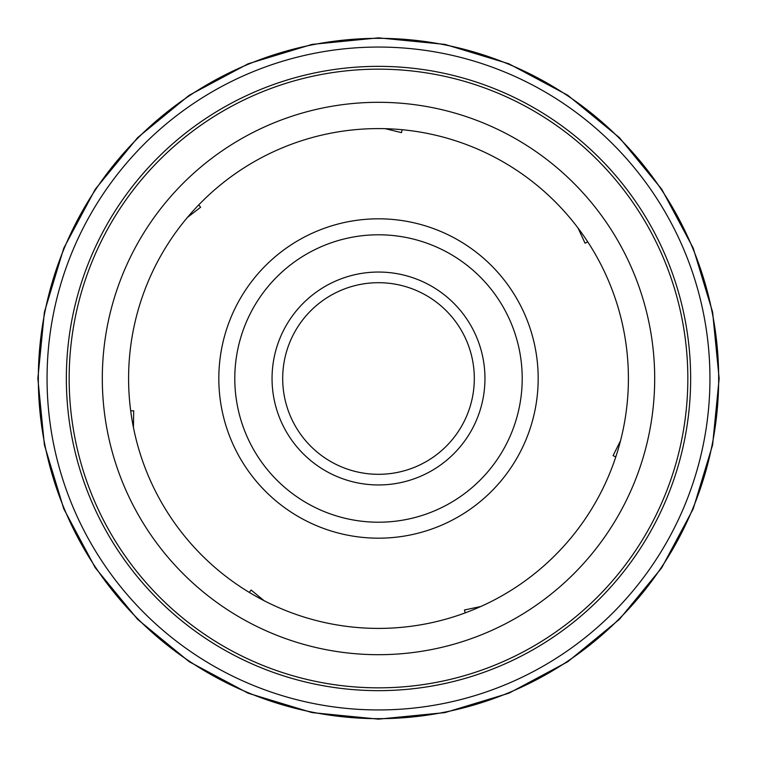 <?xml version="1.0" encoding="UTF-8"?>
<svg xmlns="http://www.w3.org/2000/svg" width="757" height="757" viewBox="0 0 757 757"><rect width="100%" height="100%" fill="white"/><g stroke="black" fill="none" stroke-linecap="round" stroke-linejoin="round"><path stroke-width="1.14" d="M263.985 600.623L251.097 590.034L249.271 592.4M480.761 606.527L464.448 609.991L465.158 612.905M620.532 440.716L613.075 455.638L615.791 456.897M628.405 378.5A249.905 249.905 0 0 0 378.5 128.595A249.905 249.905 0 0 0 128.595 378.5A249.905 249.905 0 0 0 378.5 628.405A249.905 249.905 0 0 0 628.405 378.5M187.433 217.429L200.624 207.229L198.722 204.91M385.304 128.69L401.503 132.636L402.128 129.712M578.055 228.065L585.066 243.196L587.744 241.862M538.18 378.5A159.68 159.68 0 0 0 378.5 218.82A159.68 159.68 0 0 0 218.82 378.5A159.68 159.68 0 0 0 378.5 538.18A159.68 159.68 0 0 0 538.18 378.5M133.44 427.459L133.686 410.786L130.696 410.824M474.308 378.5A95.808 95.808 0 0 0 378.5 282.692A95.808 95.808 0 0 0 282.692 378.5A95.808 95.808 0 0 0 378.5 474.308A95.808 95.808 0 0 0 474.308 378.5M272.047 378.5A106.453 106.453 0 0 1 378.5 272.047A106.453 106.453 0 0 1 484.953 378.5A106.453 106.453 0 0 1 378.5 484.953A106.453 106.453 0 0 1 272.047 378.5M234.793 378.5A143.707 143.707 0 0 0 378.5 522.216A143.707 143.707 0 0 0 522.207 378.5A143.707 143.707 0 0 0 378.5 234.793A143.707 143.707 0 0 0 234.793 378.5M102.309 378.5A276.191 276.191 0 0 0 378.5 654.691A276.191 276.191 0 0 0 654.691 378.5A276.191 276.191 0 0 0 378.5 102.309A276.191 276.191 0 0 0 102.309 378.5M38.333 378.5A340.167 340.167 0 0 0 378.5 718.667A340.167 340.167 0 0 0 718.667 378.5A340.167 340.167 0 0 0 378.5 38.333A340.167 340.167 0 0 0 38.333 378.5M47.057 378.5A331.443 331.443 0 0 0 378.5 709.943A331.443 331.443 0 0 0 709.943 378.5A331.443 331.443 0 0 0 378.5 47.057A331.443 331.443 0 0 0 47.057 378.5M687.839 378.5A309.339 309.339 0 0 0 378.5 69.161A309.339 309.339 0 0 0 69.161 378.5A309.339 309.339 0 0 0 378.5 687.839A309.339 309.339 0 0 0 687.839 378.5M690.649 378.5A312.149 312.149 0 0 0 378.5 66.351A312.149 312.149 0 0 0 66.351 378.5A312.149 312.149 0 0 0 378.5 690.649A312.149 312.149 0 0 0 690.649 378.5M37.85 378.5L44.398 444.955L63.777 508.855L95.259 567.75L137.623 619.368L189.241 661.732L248.126 693.213L312.026 712.602L378.491 719.15L444.946 712.611L508.846 693.223L567.741 661.75L619.368 619.387L661.732 567.769L693.213 508.874L712.602 444.965L719.15 378.5L712.602 312.035L693.213 248.126L661.732 189.231L619.368 137.613L567.741 95.25L508.846 63.777L444.946 44.389L378.491 37.85L312.035 44.398L248.135 63.787L189.241 95.259L137.623 137.632L95.259 189.25L63.777 248.145L44.398 312.045L37.85 378.5"/></g></svg>

